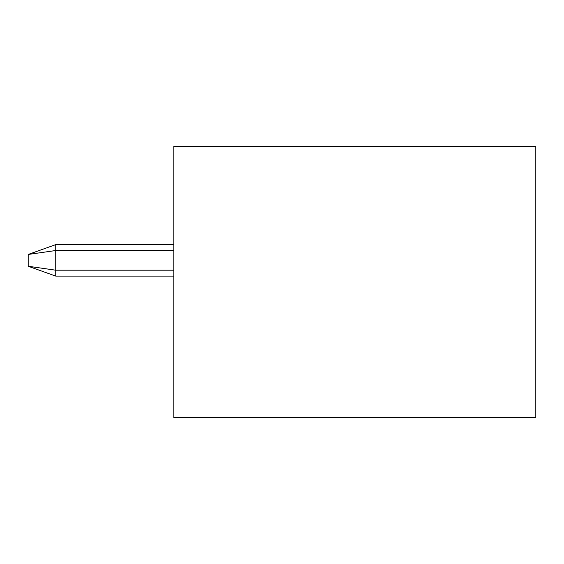 <?xml version="1.0" encoding="UTF-8"?>
<svg xmlns="http://www.w3.org/2000/svg" width="564" height="564" viewBox="0 0 564 564"><rect width="100%" height="100%" fill="white"/><g stroke="black" fill="none" stroke-linecap="round" stroke-linejoin="round"><path stroke-width="0.85" d="M535.8 417.755L173.79 417.755L173.79 146.245L535.8 146.245L535.8 417.755L535.8 146.245L173.79 146.245L173.79 417.755L535.8 417.755M173.79 276.099L55.744 276.099L173.79 276.099L55.744 276.099L28.2 266.257L28.2 254.456L28.2 266.257L55.744 270.198L55.744 276.099L55.744 270.198L173.79 270.198L55.744 270.198L55.744 250.522L55.744 270.198L28.2 266.257L55.744 276.099L28.2 266.257M55.744 244.621L173.79 244.621L55.744 244.621L55.744 250.522L173.79 250.515L55.744 250.522L28.2 254.456L55.744 244.621L28.2 254.456L55.744 250.522L55.744 244.621"/></g></svg>
